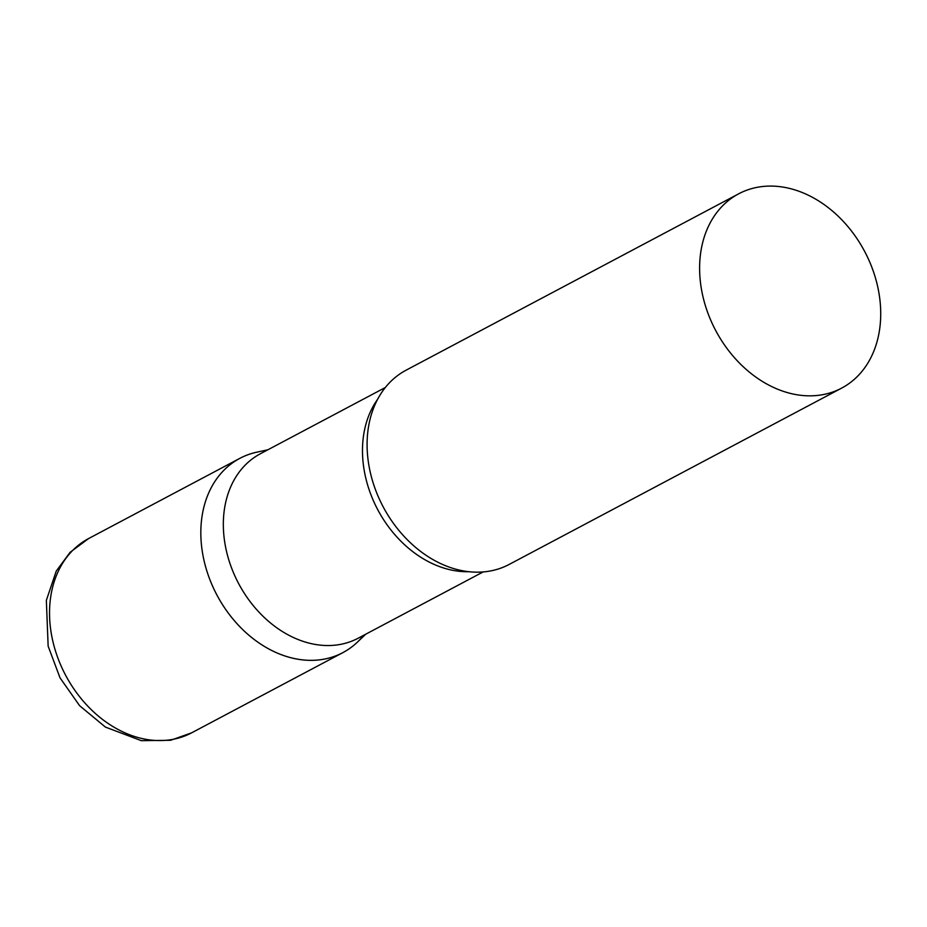 <?xml version="1.0" encoding="UTF-8"?>
<svg xmlns="http://www.w3.org/2000/svg" width="927" height="927" viewBox="0 0 927 927"><rect width="100%" height="100%" fill="white"/><g stroke="black" fill="none" stroke-linecap="round" stroke-linejoin="round"><path stroke-width="1.39" d="M363.697 635.273A109.954 84.311 -117.9 0 1 342.897 652.608A109.954 84.311 -117.9 0 1 324.821 659.004A109.954 84.311 -117.9 0 1 211.541 583.732A109.954 84.311 -117.9 0 1 239.873 458.332A109.954 84.311 -117.9 0 1 257.938 451.947M385.331 387.509L260.394 453.755A104.38 80.046 62.1 0 0 229.398 561.774A104.38 80.046 62.1 0 0 358.204 638.193L483.141 571.936M267.926 449.769L256.721 452.191A109.954 84.311 62.1 0 0 207.219 572.121A109.954 84.311 62.1 0 0 357.428 642.11L365.736 634.195M738.657 193.824L406.13 370.163A109.954 84.311 62.1 0 0 369.479 468.529A109.954 84.311 62.1 0 0 373.477 483.952A109.954 84.311 62.1 0 0 407.173 539.607A109.954 84.311 62.1 0 0 509.155 564.439L841.681 388.1A109.954 84.311 62.1 0 0 874.335 274.322A109.954 84.311 62.1 0 0 738.657 193.824A109.954 84.311 62.1 0 0 706.003 307.613A109.954 84.311 62.1 0 0 841.681 388.1M191.599 732.851A109.954 84.311 -117.9 0 1 173.523 739.236A109.954 84.311 -117.9 0 1 60.243 663.964A109.954 84.311 -117.9 0 1 88.575 538.575L70.104 552.307L56.257 571.067L46.35 600.36L48.146 646.177L60.023 677.834L79.606 705.69L105.423 727.092L141.356 740.685L170.614 740.279L191.599 732.851L342.897 652.608M377.556 399.386A104.38 80.046 62.1 0 0 368.552 487.984A104.38 80.046 62.1 0 0 468.946 571.704M239.873 458.332L88.575 538.575"/></g></svg>
